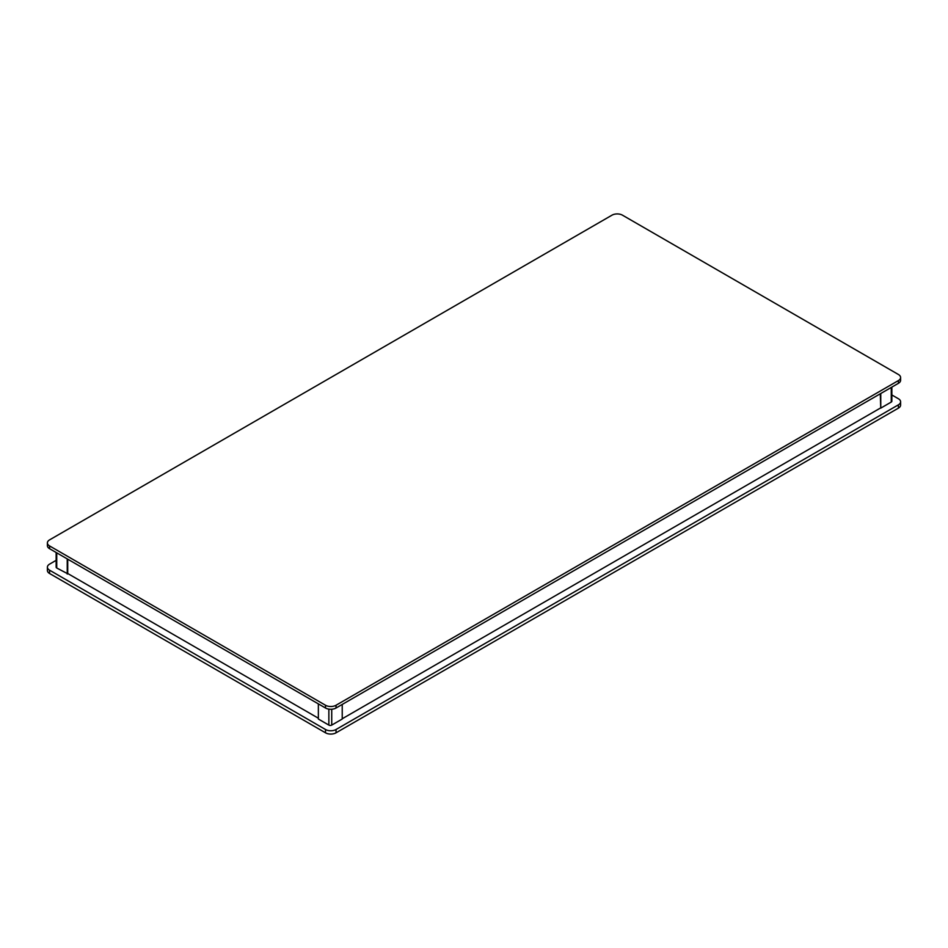 <?xml version="1.0" encoding="UTF-8"?>
<svg xmlns="http://www.w3.org/2000/svg" width="948" height="948" viewBox="0 0 948 948"><rect width="100%" height="100%" fill="white"/><g stroke="black" fill="none" stroke-linecap="round" stroke-linejoin="round"><path stroke-width="1.42" d="M891.855 394.961L898.42 398.752A7.43 4.29 180 0 1 900.6 401.786A7.43 4.29 180 0 1 898.42 404.82L336.03 729.51A7.43 4.29 180 0 1 325.519 729.51L49.58 570.198A7.43 4.29 180 0 1 47.4 567.165A7.43 4.29 180 0 1 49.58 564.131L56.145 560.339M342.228 718.762L880.526 407.984M67.723 573.504L318.362 718.217M900.6 401.786L900.6 405.092A7.43 4.29 180 0 1 898.42 408.126L336.03 732.816A7.43 4.29 180 0 1 325.519 732.816L49.58 573.504A7.43 4.29 180 0 1 47.4 570.471L47.4 567.165M898.42 380.563L898.42 383.312L336.03 708.014L336.03 705.253L898.42 380.563A7.43 4.29 0 0 0 900.6 377.529A7.43 4.29 0 0 0 898.42 374.496L622.481 215.184A7.43 4.29 0 0 0 611.97 215.184L49.58 539.874A7.43 4.29 0 0 0 47.4 542.908A7.43 4.29 0 0 0 49.58 545.941L325.519 705.253A7.43 4.29 0 0 0 336.03 705.253M898.42 383.312A7.43 4.29 0 0 0 900.6 380.278L900.6 377.529M325.519 705.253L325.519 708.014A7.43 4.29 0 0 0 336.03 708.014M325.519 708.014L49.58 548.702L49.58 545.941M47.4 542.908L47.4 545.669A7.43 4.29 0 0 0 49.58 548.702M880.277 393.787L880.763 408.126L880.763 393.515M342.228 704.435L342.228 719.034L331.729 725.101A2.026 1.173 180 0 1 328.861 725.101L318.362 719.034L318.362 703.878M67.723 559.166L67.723 573.777L56.738 567.994A2.026 1.173 180 0 1 56.145 567.165L56.145 552.494M67.237 558.893L67.237 574.061M891.855 387.104L891.855 401.229A2.026 1.173 180 0 1 891.262 402.059L880.763 408.126M898.42 408.126L898.42 404.82M336.03 732.816L336.03 729.51M325.519 732.816L325.519 729.51M49.58 573.504L49.58 570.198M328.861 709.128L328.861 725.101M331.729 709.234L331.729 725.101M56.738 567.994L56.738 552.826M891.262 402.059L891.262 387.448"/></g></svg>
